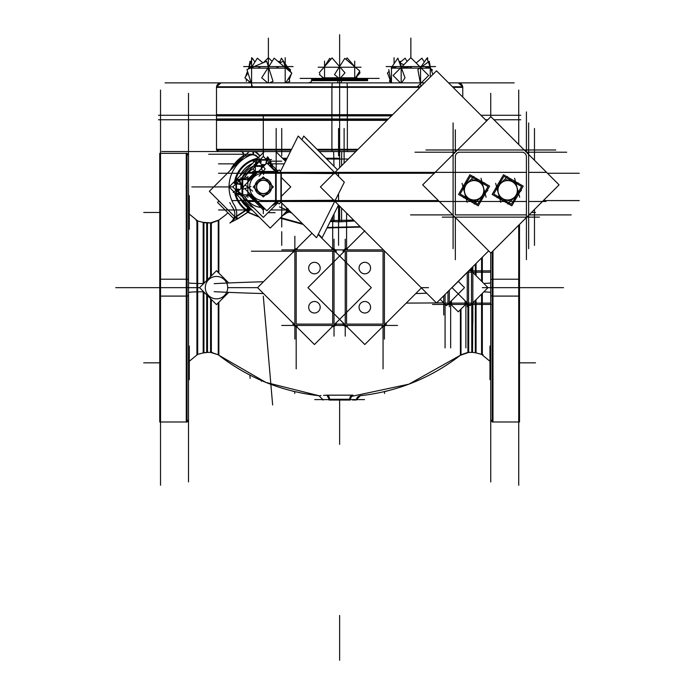 <?xml version="1.0" encoding="UTF-8"?>
<svg xmlns="http://www.w3.org/2000/svg" width="695" height="695" viewBox="0 0 695 695"><rect width="100%" height="100%" fill="white"/><g stroke="black" fill="none" stroke-linecap="round" stroke-linejoin="round"><path stroke-width="1.04" d="M296.192 326.276L294.758 325.66L296.192 326.276M294.637 325.547L294.246 325.086L294.637 325.547M332.731 326.303L332.688 325.442L332.731 326.303L334.999 325.052L332.731 326.303M346.518 326.303L344.251 325.052L346.518 326.303L346.57 325.442L346.518 326.303M385.004 325.086L384.622 325.547L385.004 325.086M384.491 325.66L383.058 326.276L384.491 325.66M448.753 304.236L449.891 304.453L448.753 304.453L448.753 303.428M326.902 395.177C316.286 395.837 316.286 395.837 326.902 395.177C316.286 395.837 316.286 395.837 326.902 395.177L352.348 395.177C362.964 395.837 362.964 395.837 352.348 395.177L326.902 395.177L329.352 399.599C320.751 399.599 320.751 399.599 329.352 399.599L326.902 395.177M346.588 249.01L346.57 249.879L346.518 249.01L344.251 250.269L346.588 249.01L346.57 213.052M332.731 249.01L334.999 250.269L332.731 249.01L332.688 249.879L332.731 249.01M294.254 250.235L294.637 249.774L294.254 250.235M294.758 249.653L296.192 249.045L294.758 249.653M360.158 226.648L327.232 227.491L360.158 226.648M302.464 223.712L280.65 217.657L302.464 223.712M230.141 222.548C223.938 212.687 223.938 212.687 230.141 222.548L230.141 222.548M233.329 182.629L229.046 186.912A34.255 34.255 0 0 1 250.843 155.011A34.255 34.255 0 0 0 234.25 205.077C236.465 208.682 237.177 212.557 236.387 216.718L246.673 209.977L247.924 212.062L237.786 218.682L231.088 222.2L237.786 218.682L247.924 212.062L249.105 209.143L249.149 209.977L246.673 209.977L249.123 209.186M258.827 216.692L248.141 212.21L258.827 216.692M445.069 304.453L445.069 347.882M253.049 153.473L253.501 154.994L253.501 151.658L253.058 154.229L253.058 153.586L253.058 154.229L257.828 157.131M255.013 151.71L259.982 155.975L255.013 151.71M242.121 156.653L244.788 155.862L242.416 156.445A2.684 2.684 0 0 0 242.937 155.975M241.93 151.753A2.684 2.684 0 0 1 243.58 154.229M243.059 156.019A36.939 36.939 0 0 0 230.262 170.388A36.939 36.939 0 0 1 242.077 156.679A36.939 36.939 0 0 0 230.262 170.388A36.939 36.939 0 0 1 242.077 156.679L242.06 156.679A36.939 36.939 0 0 0 230.262 170.388L242.051 156.688L253.606 154.551M287.912 211.124L291.778 213.035L288.112 211.697L286.305 209.977M339.629 221.853L330.229 221.497L339.629 221.853L354.476 220.967M287.174 212.653L282.526 215.771L287.174 212.653M248.245 207.796L250.643 209.334L248.245 207.796M249.253 208.491L239.992 197.867A25.75 25.75 0 0 0 252.355 210.22L250.956 209.508M252.346 163.62A25.75 25.75 0 0 0 240.001 175.965L252.346 163.62A25.75 25.75 0 0 0 240.001 175.965L252.346 163.62A25.75 25.75 0 0 0 240.001 175.965M203.93 293.134A11.19 0.938 0 0 1 205.025 293.116A11.19 0.938 0 0 0 203.93 293.134L203.93 352.739L206.71 352.391L206.71 294.802L206.71 332.436M205.025 282.205A11.19 0.938 0 0 1 203.93 282.187A11.19 0.938 0 0 0 205.025 282.205M472.835 303.107L490.74 303.107L472.835 303.107L472.539 352.391L467.917 352.391L467.917 304.453L467.917 332.862M468.578 304.202L468.578 347.882M449.326 303.107L467.231 303.107M349.898 399.599L352.348 395.177L349.898 399.599C358.498 399.599 358.498 399.599 349.898 399.599C358.498 399.599 358.498 399.599 349.898 399.599L329.352 399.599M356.413 399.599L360.384 395.698C397.766 391.511 431.3 377.871 460.993 354.789L460.993 309.101M253.015 168.946A20.711 20.711 0 0 0 245.326 176.634A20.711 20.711 0 0 1 253.015 168.946M245.326 197.198A20.711 20.711 0 0 0 260.807 207.475A20.711 20.711 0 0 1 245.326 197.198M255.386 173.394A15.672 15.672 0 0 0 249.774 179.006A15.672 15.672 0 0 1 255.386 173.394A15.672 15.672 0 0 0 249.774 179.006M249.774 194.835A15.672 15.672 0 0 0 255.378 200.438A15.672 15.672 0 0 1 249.774 194.835A15.672 15.672 0 0 0 255.378 200.438M453.418 216.067L453.913 216.632L453.418 216.067A2.241 2.241 0 0 0 453.913 216.632A2.241 2.241 0 0 1 453.418 216.067A2.241 2.241 0 0 0 453.913 216.632A2.224 2.224 0 0 1 453.444 216.067M269.764 163.316L269.764 160.128L268.148 159.607L269.764 160.102L269.764 163.316M258.453 159.607L256.837 160.102L256.837 164.298L256.837 160.128L258.453 159.607L260.069 160.102L260.069 162.778M236.509 180.457L239.697 180.457L236.509 180.457L235.961 182.16M235.987 182.073L236.482 180.457L235.987 182.073L236.482 183.689M235.987 191.768L236.482 193.375L235.987 191.768L236.482 190.152M240.679 193.375L236.509 193.375L240.679 193.375M271.232 166.357L271.232 167.252L271.232 166.357M255.36 171.465L255.36 166.357L255.36 171.465M242.737 178.98L243.971 178.867M247.854 194.852L242.737 194.852L247.854 194.852M287.782 82.879L287.782 82.219L287.782 82.879M287.782 69.7L287.782 68.153L287.782 69.7M249.001 82.879L249.001 81.263L249.001 82.879M249.001 68.744L249.001 68.153L249.001 68.744M391.476 68.084L396.324 66.581L391.476 68.084M391.476 82.879L391.476 68.153L391.476 82.879M430.248 77.093L430.248 68.153L430.248 77.093M425.401 66.581L430.248 68.084L425.401 66.581M263.457 281.77A196.311 12.328 180 0 0 214.19 283.656M426.739 293.229A196.311 12.328 180 0 1 415.792 293.551M263.457 293.551A196.311 12.328 180 0 1 214.19 291.665M460.403 309.692L460.403 355.284L468.691 352.417L468.691 304.453M432.49 304.453L491.113 304.453M444.296 304.236L444.296 303.428M443.949 303.88L444.748 303.88M490.74 270.868L468.639 270.868A1.347 1.347 0 0 1 468.804 270.885L468.639 270.868M472.809 302.881A1.347 1.347 0 0 1 471.262 304.427M471.766 304.453L471.766 352.417L468.691 352.391M476.058 299.632L476.058 352.956M471.766 267.749L471.766 270.868M476.058 263.448L476.058 275.689M490.713 346.067L490.713 282.735A11.19 0.704 0 0 1 490.74 282.778M490.713 282.83A11.19 0.704 0 0 1 483.798 283.43M476.058 352.93L481.574 354.346L481.574 294.124M490.74 481.965L490.74 252.928M490.74 116.795L490.74 93.356M490.87 279.416L493.737 279.234M490.87 295.905L493.737 296.087M492.208 251.729L492.208 296.096L519.504 296.096L519.504 224.433M492.208 421.987L492.208 279.225L519.504 279.225L519.504 421.987L492.208 421.987M518.722 485.258L518.722 225.215M518.722 144.517L518.722 90.063M490.74 346.067L489.966 346.067L489.966 363.911L490.74 363.911M490.74 379.644L489.966 379.644L489.966 361.8L490.74 361.8M519.504 242.885L519.504 290.475M519.504 332.436L519.504 284.846M272.64 404.959L263.301 296.2M158.495 119.757L387.593 119.757L158.495 119.757M520.755 119.757L493.963 119.757L520.755 119.757M487.786 119.757L485.431 119.757L487.786 119.757M291.188 150.085L216.493 150.085L216.493 118.984L347.361 118.984L347.361 150.085L317.789 150.085M388.366 118.984L331.897 118.984L331.897 150.085L357.265 150.085M332.08 151.414L331.906 148.548M161.787 151.545L290.449 151.545M319.248 151.545L339.629 151.545L339.629 150.085M355.797 151.545L339.629 151.545M347.213 151.545L347.352 148.548M254.318 151.588L256.403 152.118L253.049 151.545L241.495 151.545M237.151 219.116L209.343 191.307L249.062 151.588M257.602 158.59C257.358 155.984 255.873 154.707 253.145 154.776L252.902 151.579M256.403 152.118L260.104 155.862M319.292 151.588L341.758 151.545M341.74 151.588L341.61 159.033L326.737 159.033M290.432 151.588L251.859 151.588M286.705 159.033L283.325 159.033M355.753 151.588L333.583 151.545M333.626 151.588L334 166.296M348.308 159.033L334 159.033M209.343 191.307L218.986 200.951L217.535 202.41L218.995 200.951M253.632 151.579L240.991 151.545M241.721 156.783A2.684 2.684 0 0 0 243.459 153.439A2.684 2.684 0 0 0 240.131 151.658M247.377 212.557L238.263 218.517L231.009 222.27M235.909 216.718L232.399 220.819M246.838 209.49L235.831 216.614L237.551 219.021M246.673 209.977L249.244 209.977L246.673 209.977L248.176 207.892L246.673 209.977L247.281 212.583A2.667 2.667 0 0 0 249.227 210.741L246.673 209.977L247.516 207.544A2.571 2.571 0 0 1 249.14 210.715M249.166 208.57A25.854 25.854 0 0 1 239.766 197.632M239.775 176.191A25.854 25.854 0 0 1 252.572 163.386M246.934 211.098A29.199 29.199 0 0 1 234.771 193.149M234.641 181.317A29.199 29.199 0 0 1 257.063 158.391M341.575 159.033L341.575 165.775M341.575 208.057L341.575 220.888M334 213.956L334 220.775M230.01 223.069C223.547 212.809 223.547 212.809 230.01 223.069C235.223 218.473 236.222 213.469 233.007 208.074C227.83 198.996 227.83 198.996 233.007 208.074L231.948 206.458M360.601 227.091L327.006 227.951M303.159 224.416L280.155 218.152M353.607 220.098L330.69 220.576M289.858 211.106L288.286 210.516M284.993 209.212L279.425 206.867M285.671 209.881L287.982 208.613M281.666 216.632L288.225 209.473M233.798 182.168L256.959 159.007M258.436 157.53L264.413 151.545M234.25 205.077A34.255 34.255 0 0 1 229.046 186.92L233.911 191.777M235.388 193.262L270.216 228.082L288.529 209.777M275.828 151.545L285.576 161.292M259.261 217.127L247.394 212.184M252.433 210.298L247.794 207.51M239.992 197.867A25.75 25.75 0 0 0 252.355 210.22L239.992 197.867A25.75 25.75 0 0 0 252.355 210.22M281.996 157.704L286.375 159.694M286.531 207.788L286.531 212.653L288.138 212.653M253.058 161.171L254.787 161.171M281.718 161.171L271.476 161.171M268.035 212.661L275.098 212.661M261.389 381.234L261.329 380.504M250.131 378.367L249.853 375.065M159.754 290.475L159.754 242.885M159.754 284.846L159.754 332.436M160.528 485.258L160.528 90.063M187.051 153.334L187.051 296.096L159.754 296.096L159.754 153.334L187.051 153.334M188.38 295.905L185.513 296.087M188.51 481.965L188.51 287.661L115.752 287.661L187.051 287.661M188.51 93.356L188.51 287.661L196.928 287.661L196.928 220.784L196.172 220.593M188.38 279.416L185.513 279.234M187.051 279.225L159.754 279.225L159.754 421.987L187.051 421.987L187.051 279.225M189.283 195.903L189.283 213.521L188.51 213.521M188.51 292.543A11.19 0.704 180 0 0 188.536 292.586L188.536 229.254L189.283 229.254L189.283 211.41L188.51 211.41M188.51 282.778A11.19 0.704 180 0 1 188.536 282.735L188.536 346.067L189.283 346.067L189.283 363.911L188.51 363.911M188.51 379.644L189.283 379.644L189.283 361.8L188.51 361.8M188.536 292.491A11.19 0.704 180 0 1 197.684 291.848L197.684 220.949L189.283 214.034M188.536 282.83A11.19 0.704 180 0 0 197.684 283.473L197.684 354.372L189.283 361.287M203.192 283.56L197.684 283.473M203.192 291.761L196.172 291.874M225.614 215.024L218.847 220.072L210.559 222.904L210.559 276.662M218.847 220.037L218.847 273.092M227.665 288.434A11.19 11.19 0 0 0 216.493 276.462A11.19 11.19 0 0 0 205.329 288.434M228.724 292.36L216.493 304.584L199.569 287.661L216.493 270.737L228.724 282.961M205.329 286.887A11.19 11.19 0 0 0 216.493 298.85A11.19 11.19 0 0 0 227.665 286.887M210.559 298.65L210.559 352.417L218.221 354.754M218.847 302.229L218.847 355.284L218.299 354.815M203.192 291.283L203.192 352.956L207.492 352.417L207.492 295.575M203.93 293.559L203.704 291.796M203.713 283.517L203.539 281.736M212.114 222.93L203.192 222.365L203.192 284.038M207.492 222.904L207.492 279.738M490.713 252.902L490.713 292.586A11.19 0.704 0 0 0 490.74 292.543M490.713 292.491A11.19 0.704 0 0 0 483.798 291.891M481.574 281.197L481.574 257.941M472.835 322.723L472.835 266.68M472.565 303.906L471.809 303.88M472.617 271.441L471.809 271.441M472.261 271.085L472.261 271.893M452.037 287.661L470.029 269.66L488.029 287.661L470.029 305.661L452.037 287.661M467.805 304.236L467.805 303.428M472.261 304.236L472.261 303.428M467.257 302.881A1.347 1.347 0 0 0 468.804 304.427M467.805 304.384A1.347 1.129 90 0 1 467.066 302.699M464.425 304.453A1.347 0.73 -90 0 0 465.068 303.75A1.347 0.73 -90 0 0 465.042 302.377L465.155 302.377M452.132 304.453A1.347 0.73 -90 0 1 451.489 303.75A1.347 0.73 -90 0 1 451.515 302.377L451.403 302.377M448.753 304.384A1.347 1.129 90 0 0 449.491 302.699M449.309 302.881A1.347 1.347 0 0 1 447.754 304.427M449.109 303.88L448.301 303.88M467.257 272.44A1.347 1.347 0 0 1 467.231 272.275L467.231 306.782M467.448 303.88L468.256 303.88M467.014 302.646L467.222 303.88M465.155 300.787L465.155 303.88L467.014 303.88M450.343 303.88L458.283 311.812L466.215 303.88M451.403 300.787L451.403 303.88L449.543 303.88L449.543 302.646M449.326 306.782L449.326 290.189M440.187 299.319L446.529 305.661L464.521 287.661L458.187 281.319M471.488 268.027L471.262 270.885A1.347 1.347 0 0 1 472.809 272.44L472.539 266.976L472.539 271.371M443.731 315.035L443.731 295.783M445.295 304.427A1.347 1.347 0 0 1 443.749 302.881L406.236 303.107M386.194 323.149L386.194 325.034A1.347 0.487 0 0 0 384.622 325.225M384.405 325.486A1.347 0.487 0 0 0 384.622 325.755L384.622 324.721M346.188 249.809L346.127 248.654L346.953 248.654M343.469 252.424C343.295 249.757 344.607 248.532 347.396 248.749M347.3 325.555L345.224 325.555M347.3 249.766L345.224 249.766M364.814 230.792L307.946 287.661L364.814 344.529L421.683 287.661L428.528 287.661M334.66 249.879L383.388 249.879M384.405 339.117L384.405 250.886M382.328 249.766L383.275 249.766M382.328 325.555L384.405 325.555M385.794 322.949C385.855 325.486 384.587 326.702 381.989 326.598M382.65 326.693L383.527 325.495M346.987 326.702L346.127 326.702L346.188 325.495M347.396 326.572C344.607 326.772 343.304 325.555 343.478 322.932M343.121 252.476L343.121 250.209A1.347 0.46 180 0 0 344.512 250.235A1.347 0.46 180 0 0 345.224 249.826A1.347 0.46 180 0 0 345.007 249.574L345.007 250.6M343.121 322.836L343.121 325.112A1.347 0.46 180 0 1 344.512 325.086A1.347 0.46 180 0 1 345.224 325.495A1.347 0.46 180 0 1 345.007 325.746L345.007 324.721M345.224 336.128L345.224 239.193M334.66 325.442L397.488 325.442M359.107 308.024A5.751 5.751 0 0 1 364.814 301.491A5.751 5.751 0 0 1 370.513 308.024M370.513 306.478A5.751 5.751 0 0 1 364.814 313.002A5.751 5.751 0 0 1 359.107 306.478M359.107 268.843A5.751 5.751 0 0 1 364.814 262.319A5.751 5.751 0 0 1 370.513 268.843M370.513 267.297A5.751 5.751 0 0 1 364.814 273.821A5.751 5.751 0 0 1 359.107 267.297M336.128 322.836L336.128 325.112A1.347 0.46 0 0 0 334.747 325.086A1.347 0.46 0 0 0 334.026 325.495A1.347 0.46 0 0 0 334.243 325.746L334.243 324.721M336.128 252.476L336.128 250.209A1.347 0.46 0 0 1 334.243 250.078M334.026 249.826A1.347 0.46 0 0 1 334.243 249.574L334.243 250.6M335.789 322.888C335.954 325.564 334.642 326.789 331.854 326.572M295.714 325.503L296.565 326.659M333.061 325.503L333.122 326.667L332.297 326.667M297.26 326.607C294.645 326.693 293.377 325.469 293.455 322.932M293.055 252.172L293.055 250.287A1.347 0.487 180 0 0 294.854 249.835A1.347 0.487 180 0 0 294.637 249.566L294.637 250.6M293.055 323.149L293.055 325.034A1.347 0.487 180 0 1 294.854 325.486A1.347 0.487 180 0 1 294.637 325.755L294.637 324.721M293.455 252.363C293.394 249.835 294.663 248.619 297.26 248.723M296.609 248.628L295.722 249.826M332.262 248.619L333.122 248.619L333.07 249.826M331.863 248.749C334.642 248.549 335.946 249.766 335.772 252.389M333.809 325.555L331.949 325.555M333.809 249.766L331.949 249.766M334.026 336.128L334.026 239.193M281.762 325.442L344.59 325.442M295.071 249.766L296.93 249.766M295.071 325.555L296.93 325.555M294.854 339.117L294.854 236.204M281.762 249.879L344.59 249.879M318.162 234.51L371.312 287.661L314.444 344.529L257.576 287.661L311.986 233.242M308.736 268.843A5.751 5.751 0 0 1 314.444 262.319A5.751 5.751 0 0 1 320.143 268.843M320.143 267.297A5.751 5.751 0 0 1 314.444 273.821A5.751 5.751 0 0 1 308.736 267.297M308.736 308.024A5.751 5.751 0 0 1 314.444 301.491A5.751 5.751 0 0 1 320.143 308.024M320.143 306.478A5.751 5.751 0 0 1 314.444 313.002A5.751 5.751 0 0 1 308.736 306.478M218.847 355.249L265.881 382.424L318.866 395.698C281.484 391.511 247.95 377.871 218.256 354.789L218.256 302.82M327.032 395.116C315.721 395.82 315.721 395.82 327.032 395.116C328.674 395.594 329.543 397.227 329.656 399.999C320.699 399.981 320.699 399.981 329.656 399.999M323.297 399.981L322.862 399.981M350.202 400.033C350.323 397.262 351.244 395.637 352.982 395.151L326.268 395.151C328.005 395.637 328.935 397.262 329.048 400.033L350.202 400.033M352.217 395.116C363.528 395.82 363.528 395.82 352.217 395.116C350.584 395.594 349.707 397.227 349.594 399.999L349.594 399.999C358.559 399.981 358.559 399.981 349.594 399.999L349.594 399.999M360.783 395.672C358.134 395.985 356.665 397.427 356.387 399.981L354.433 399.99M353.798 399.99L352.539 399.99M314.748 399.599L364.501 399.599M329.639 399.26L349.611 399.26M350.211 399.599L351.574 399.599M217.535 202.41L233.225 218.1M263.301 156.436L266.428 159.563L263.301 156.436L260.173 159.563M270.268 163.403L270.824 163.959L270.268 163.403M271.093 164.228L277.93 171.074L271.093 164.228M232.816 186.92L235.944 190.048L232.816 186.92L235.944 183.793M240.018 194.114L240.418 194.513L239.393 194.539L233.19 192.272L238.003 188.988L239.775 189.639M263.301 217.396L240.687 194.782L263.301 217.396L277.93 202.758M273.578 168.946A20.711 20.711 0 0 1 277.322 171.682M277.322 202.149A20.711 20.711 0 0 1 271.919 205.746M239.792 179.944L240.34 179.388M240.609 179.119L255.43 164.307M255.699 164.037L257.941 156.809L261.224 161.622L260.582 163.395M248.176 194.843L263.301 209.968L264.691 208.57M248.185 178.98L255.369 171.795M254.917 186.39A8.392 8.392 0 0 0 263.301 195.312A8.392 8.392 0 0 0 271.676 186.39M271.676 187.441A8.392 8.392 0 0 0 263.301 178.519A8.392 8.392 0 0 0 254.917 187.441M269.929 187.337A6.646 6.646 0 0 0 263.301 180.274A6.646 6.646 0 0 0 256.663 187.337M253.249 186.92L263.301 176.869L273.344 186.92L263.301 196.963L253.249 186.92M256.663 186.503A6.646 6.646 0 0 0 263.301 193.558A6.646 6.646 0 0 0 269.929 186.503M255.108 188.779A8.392 8.392 0 0 0 261.433 195.104M281.31 196.355L290.753 186.92L281.31 177.477M276.523 172.69L266.889 163.056L243.033 186.92M276.523 201.142L266.889 210.776L244.736 188.614M275.611 201.142L275.611 172.69L281.31 172.69L281.31 201.142L275.611 201.142M279.885 201.142L316.529 237.777L344.32 182.186L298.198 136.055L279.877 172.69M486.604 120.93L436.512 70.829L320.43 186.92L436.512 303.003L488.663 250.852M334.625 172.49L334.625 173.793M334.625 201.298L334.625 200.038M506.638 201.472L249.079 201.472M512.988 201.472L526.141 201.472M528.652 201.472L546.001 201.472M276.419 201.472A19.599 19.599 0 0 1 275.124 202.54M275.124 171.291A19.599 19.599 0 0 1 276.419 172.369M338.491 204.982L322.089 237.777L318.38 234.067M337.527 169.815L303.758 136.055L301.908 139.764M280.58 171.291L279.147 169.858L276.645 172.369M526.141 172.369L249.079 172.369M528.652 172.369L546.001 172.369M254.952 174.992A14.552 14.552 0 0 0 251.373 178.572L254.952 174.992M251.373 195.252A14.552 14.552 0 0 0 254.961 198.84L251.373 195.252M263.883 207.77L263.301 208.361L249.67 194.73M249.896 173.263L255.482 173.263L249.731 179.041M280.936 202.184L279.147 203.974L276.645 201.472M425.974 149.981L555.774 149.981M527.983 153.777A6.715 6.715 0 0 0 524.855 150.641L527.983 153.777M527.948 153.743A6.698 6.698 0 0 0 524.89 150.685M490.87 253.067L559.075 184.861L490.87 116.664L422.673 184.861L490.87 253.067M527.87 216.067L528.652 216.067L528.634 215.302M528.652 248.662L528.652 122.937M526.81 217.127L527.835 217.135L527.835 216.102M453.097 248.662L453.097 122.937M453.114 215.302L453.097 216.067L453.878 216.067M453.913 216.102L453.913 217.135L454.93 217.127M528.304 216.067A2.224 2.224 0 0 1 527.835 216.605A2.241 2.241 0 0 0 528.322 216.067M442.272 217.135L539.476 217.135M456.858 150.685A6.698 6.698 0 0 0 453.8 153.743M456.893 150.641A6.715 6.715 0 0 0 453.757 153.777L456.893 150.641M260.39 159.563L259.826 159.563M256.924 159.607L271.528 159.607M263.179 159.581L263.162 160.128L268.991 160.128L268.174 159.581M265.811 164.142L266.863 157.843L270.485 160.988M258.106 162.786L257.637 162.317L263.301 156.375L268.956 162.317L267.558 163.725M257.48 158.078L256.029 164.072M267.175 158.078L267.636 156.809L270.92 161.622L270.112 163.829M268.053 159.581L269.799 160.128M254.118 164.533L256.637 164.533M261.529 164.533L265.421 164.533M272.475 164.533L270.346 164.533M258.54 159.581L256.803 160.128M258.427 159.581L257.602 160.128L263.431 160.128L263.414 159.581M259.834 159.581L260.364 159.581M235.987 193.297L235.987 178.685M235.961 187.033L236.509 187.051L236.509 181.221L235.961 182.038M241.035 183.706L240.453 184.496L234.224 183.35L237.369 179.727M239.167 192.115L238.698 192.576L232.756 186.92L238.698 181.256L240.948 183.506M234.458 192.732L240.453 194.183M234.458 183.037L233.19 182.577L238.003 179.293L240.209 180.101M240.913 196.094L240.913 193.575M240.913 188.684L240.913 183.411M240.913 177.738L240.913 179.866M235.961 191.672L236.509 193.41M235.961 191.794L236.509 192.611L236.509 186.781L235.961 186.799M478.812 179.866L469.916 174.74L464.781 183.628M463.678 185.548L458.544 194.444L467.44 199.569M480.732 180.978L489.619 186.112L484.484 195M483.381 196.92L478.247 205.816L469.36 200.681M487.82 190.404L474.207 204.017M471.149 200.368L470.897 201.246A11.424 11.424 0 0 0 473.425 201.68M471.375 199.587A9.704 9.704 0 0 0 481.088 196.989M481.67 197.554L482.33 198.188A11.424 11.424 0 0 1 480.358 199.83M479.68 201.924L463.409 197.571M464.66 192.593A9.704 9.704 0 0 0 471.766 199.691M471.549 200.603L471.358 201.376A11.424 11.424 0 0 1 464.529 196.546M462.071 183.341L467.153 202.288M466.727 182.603L466.171 182.029A11.424 11.424 0 0 0 462.67 189.622M467.37 183.272A9.704 9.704 0 0 0 464.764 192.984M473.955 176.539L463 187.494M477.013 180.179L477.274 179.301A11.424 11.424 0 0 0 474.737 178.867M476.787 180.961A9.704 9.704 0 0 0 467.083 183.558M466.493 183.002L465.832 182.368A11.424 11.424 0 0 1 467.805 180.726M484.754 182.985L472.279 179.64M468.951 178.745L468.491 178.624M483.503 187.963A9.704 9.704 0 0 0 476.396 180.856M476.614 179.953L476.805 179.18A11.424 11.424 0 0 1 483.633 184.001M481.018 178.259L483.555 187.737A9.808 9.808 0 0 0 467.144 183.341A9.808 9.808 0 0 0 471.549 199.743A9.808 9.808 0 0 0 483.555 187.737L486.092 197.215M481.444 197.945L481.991 198.518A11.424 11.424 0 0 0 485.492 190.934M480.801 197.276A9.704 9.704 0 0 0 483.399 187.572M470.341 176.33L460.133 194.009L477.821 204.217L488.029 186.538L470.341 176.33M512.389 179.866L503.501 174.74L498.367 183.628M497.255 185.548L492.13 194.444L501.017 199.569M514.309 180.978L523.205 186.112L518.07 195M516.958 196.92L511.833 205.816L502.937 200.681M521.406 190.404L507.793 204.017M504.735 200.368L504.474 201.246A11.424 11.424 0 0 0 507.011 201.68M504.961 199.587A9.704 9.704 0 0 0 514.665 196.989M515.256 197.554L515.916 198.188A11.424 11.424 0 0 1 513.935 199.83M513.257 201.924L496.995 197.571M498.245 192.593A9.704 9.704 0 0 0 505.352 199.691M505.126 200.603L504.935 201.376A11.424 11.424 0 0 1 498.115 196.546M495.657 183.341L500.73 202.288M500.304 182.603L499.757 182.029A11.424 11.424 0 0 0 496.256 189.622M500.947 183.272A9.704 9.704 0 0 0 498.35 192.984M507.532 176.539L496.578 187.494M510.599 180.179L510.851 179.301A11.424 11.424 0 0 0 508.323 178.867M510.365 180.961A9.704 9.704 0 0 0 500.661 183.558M500.079 183.002L499.418 182.368A11.424 11.424 0 0 1 501.39 180.726M518.331 182.985L505.856 179.64M502.528 178.745L502.068 178.624M517.08 187.963A9.704 9.704 0 0 0 509.974 180.856M510.2 179.953L510.391 179.18A11.424 11.424 0 0 1 517.219 184.001M514.595 178.259L517.132 187.737A9.808 9.808 0 0 0 500.73 183.341A9.808 9.808 0 0 0 505.126 199.743A9.808 9.808 0 0 0 517.132 187.737L519.678 197.215M515.021 197.945L515.577 198.518A11.424 11.424 0 0 0 519.069 190.934M514.378 197.276A9.704 9.704 0 0 0 516.976 187.572M503.927 176.33L493.719 194.009L511.398 204.217L521.606 186.538L503.927 176.33M252.719 171.465L273.873 171.465M271.337 167.504L271.25 166.357M271.206 165.766L270.911 161.822L270.703 166.878M273.213 169.38L273.613 168.902L271.484 166.357M256.351 173.594L256.003 172.516M254.309 167.321L254.961 166.531M255.812 165.523L255.534 161.822L255.213 169.71L255.569 174.384M255.83 172.308L255.76 174.193M259.087 176.2L265.195 168.902L259.087 161.614L252.98 168.902L256.655 173.29L218.525 173.263M259.244 165.627L258.575 166.357L254.396 166.357M270.998 165.645L269.478 165.645M253.814 165.645L264.3 165.645M270.937 165.627L272.232 166.357L270.954 165.627L272.232 166.357L270.19 166.357M263.622 174.558L261.112 166.861L264.456 165.497M271.302 167.478L269.929 163.247L267.905 164.072M258.974 165.627L258.253 166.357L263.587 166.357M262.449 165.627L264.126 165.627M247.854 197.493L247.854 176.339M250.669 179.275L246.091 179.623L238.211 179.301L242.147 179.006M250.86 179.093L248.124 178.98M249.67 180.274L247.655 178.58M246.864 177.929L245.283 176.6L242.737 178.728M249.974 193.862L248.897 194.209M243.702 195.912L242.911 195.252M241.903 194.409L238.211 194.687L246.091 195L250.765 194.652M248.688 194.383L250.574 194.461M252.58 191.125L245.283 185.026L237.994 191.125L245.283 197.232L249.679 193.558M242.008 190.969L242.737 191.646L242.737 195.825M242.034 179.214L242.034 196.398M242.008 179.275L242.737 178.016L242.008 179.258L242.737 177.989L242.737 183.054L242.008 183.602M250.938 186.59L243.241 189.101L239.627 180.292L247.324 177.772L248.732 181.213M242.008 191.238L242.737 191.959L242.737 182.715L242.008 183.315M242.008 187.763L242.008 186.086M338.535 78.405L338.535 77.962M329.986 78.405L329.977 77.927L357.065 77.927L357.048 78.405L357.065 77.814L338.535 77.814M340.724 78.405L340.724 77.814M338.361 77.814L322.185 77.814L322.202 78.405L322.193 77.927L331.871 77.927L331.88 78.405M379.14 78.405L300.11 78.405M341.488 82.801L341.315 78.405M311.638 80.055L311.638 78.935L341.384 78.935L341.384 81.237M367.612 80.055L367.612 78.935L337.866 78.935L337.866 81.237M367.69 80.055L337.866 80.055L337.761 82.801M337.727 82.879L369.853 82.879M341.523 82.879L308.815 82.801L311.117 82.088L311.56 80.055L341.384 80.055M424.463 82.879L165.08 82.879M448.562 82.879L514.17 82.879M347.352 87.952L347.074 82.879M216.493 86.771L347.361 86.771L347.361 115.874L216.493 115.874L216.493 86.771M420.579 86.771L331.897 86.771L331.897 115.874L391.476 115.874M452.445 86.771L462.757 86.771L462.757 97.083L462.757 87.362C462.488 84.642 461.002 83.148 458.283 82.879L462.714 86.771M216.536 86.771L220.975 82.879C218.256 83.148 216.762 84.642 216.493 87.362L339.629 87.362L339.629 115.274L392.067 115.274M480.957 115.274L520.755 115.274M331.897 87.952L332.175 82.879M337.874 80.055L337.935 78.405M317.016 149.303L339.629 149.303L339.629 115.274L158.495 115.274M347.361 120.348L347.361 114.684L216.493 114.684L216.493 120.348L347.361 120.348M387.002 120.348L331.897 120.348L331.897 114.684L392.658 114.684M280.024 61.968L281.406 58.18L291.639 73.157M291.327 74.017L289.268 79.63M288.425 81.949L288.078 82.879M280.684 62.454L279.077 61.282L278.912 62.202M284.776 65.452L290.458 69.604L290.197 71.038M263.466 62.628L268.392 57.702L272.092 61.412M245.457 78.266L246.586 79.925M245.457 76.954L247.507 71.333M248.358 69.013L252.328 58.18L254.935 61.994M254.283 66.511L251.72 66.511L248.88 68.153L258.992 68.153L260.364 66.511M250.938 61.968L250 61.282L248.602 68.909M247.924 72.636L247.811 73.236M246.699 79.317L246.325 81.358M252.068 66.511L257.358 58.18L262.901 62.871M248.011 72.923L244.909 77.805L250.912 82.879M279.694 62.871L283.456 61.282L285.124 66.555M288.772 78.049L289.815 81.358L286.218 82.879M284.012 66.511L287.895 68.153L277.791 68.153L276.419 66.511M285.185 57.702L285.185 82.879M285.706 82.879L291.865 73.157L274.151 58.18L261.702 77.805L267.705 82.879M259.756 66.511L258.279 68.153L278.495 68.153L277.027 66.511M268.322 66.511L268.861 66.511M269.425 82.879L273.031 81.358L266.663 61.282L246.96 69.604L252.398 86.771M251.599 57.702L251.599 86.771M248.88 68.153L251.72 66.511L248.88 68.153M243.693 66.581L293.09 66.581M401.562 82.879L405.029 77.805L397.844 58.18L391.276 67.789M389.061 71.038L387.61 73.157L391.172 82.879M396.602 66.511L394.169 68.153L391.355 68.153M399.234 61.968L400.172 61.282L401.128 66.511M388.8 69.604L391.224 82.879M432.889 74.461L426.93 58.18L421.231 66.511M425.123 66.511L427.555 68.153L430.37 68.153M430.448 67.789L429.249 61.282L417.877 69.604L420.953 86.397M410.51 66.511L410.45 68.153L427.964 68.153L425.47 66.511M419.667 66.511L422.1 66.511M417.356 86.771L428.641 75.486L410.858 57.702L410.858 56.894L410.858 57.702L410.858 56.894L410.858 57.702L410.858 56.894L410.858 57.702L410.858 56.894L410.858 57.702L410.858 56.894L410.858 57.702L410.858 56.894L410.858 57.702L393.083 75.486L400.485 82.879M396.254 66.511L393.761 68.153L411.275 68.153L411.214 66.511M400.893 66.511L402.058 66.511M435.565 66.581L386.159 66.581M424.315 61.994L421.9 58.18L416.175 63.019M389.982 79.63L389.435 81.358L390.833 81.949M400.537 63.28L403.873 64.696M394.074 57.702L394.074 63.705M407.157 61.412L405.107 58.18L400.337 62.202M387.923 72.697L387.384 73.157L387.923 74.017M430.891 69.013L432.29 69.604L431.743 71.333M416.348 62.871L415.784 62.628M427.651 57.702L427.651 60.161M345.954 59.327L347.17 57.928L355.015 66.989M359.28 71.906L360.053 72.81L355.718 77.814M354.711 61.143L354.711 78.405M355.154 78.405L359.819 71.046L344.798 58.354L334.521 74.565L339.056 78.405M319.196 72.81L332.08 57.928L344.972 72.81L340.124 78.405M324.539 61.143L324.539 78.405M324.235 66.989L329.708 58.354L330.872 59.327M319.978 73.705L319.431 74.565L323.271 77.814M318.188 67.215L361.061 67.215M257.576 287.661L227.691 287.661M326.52 395.194L323.514 395.368M320.96 395.533L320.056 395.603M492.208 287.661L482.33 287.661M492.981 332.436L492.981 346.067M492.981 379.644L492.981 250.956L492.981 287.661L518.722 287.661M235.64 180.318A28.434 28.434 0 0 1 256.698 159.259A28.434 28.434 0 0 0 235.64 180.318M246.308 209.716A28.434 28.434 0 0 1 235.64 193.505A28.434 28.434 0 0 0 246.308 209.716M253.493 151.658L253.493 154.229L208.717 154.229M339.629 158.26L325.964 158.26L339.629 158.26L339.629 151.588L339.629 167.721M284.073 158.26L287.096 158.26L284.073 158.26M240.896 151.545L240.896 151.545C241.643 150.216 245.709 155.923 241.964 156.696M232.026 221.262L235.674 217.639M236.387 216.718L237.786 218.682M247.924 212.062L249.149 209.977M339.629 220.906L339.629 206.12M270.72 209.977L285.793 209.977L270.72 209.977M242.26 196.364A23.057 23.057 0 0 0 253.857 207.953A23.057 23.057 0 0 1 242.26 196.364M253.857 165.879A23.057 23.057 0 0 0 242.26 177.477A23.057 23.057 0 0 1 253.857 165.879M284.298 163.855L271.067 163.855L284.298 163.855M286.566 209.43L286.566 208.63M286.14 160.163L284.212 159.033M160.528 153.334L186.269 153.334L186.269 287.661L160.528 287.661M199.569 287.661L197.684 287.661M482.33 257.185L482.33 281.953L482.33 257.185M471.488 303.107L471.488 272.214L468.578 272.214L468.578 303.107L471.488 303.107L471.488 272.214L468.578 272.214L468.578 303.107L471.488 303.107M465.893 347.882L465.893 303.107L467.014 303.107L465.893 303.107L465.893 301.517L465.893 316.99M450.664 316.99L450.664 301.517L450.664 303.107L449.543 303.107L450.664 303.107L450.664 347.882M451.403 303.107L465.155 303.107L451.403 303.107M447.98 291.526L447.98 303.107L445.069 303.107L445.069 294.437L445.069 303.107L447.98 303.107L447.98 291.526L447.98 303.88M346.57 251.225L346.57 324.096L383.058 324.096L383.058 251.225L346.57 251.225L346.57 324.096L383.058 324.096L383.058 251.225L346.57 251.225M296.192 251.225L296.192 324.096L332.688 324.096L332.688 251.225L296.192 251.225L296.192 324.096L332.688 324.096L332.688 251.225L296.192 251.225M352.652 399.599L353.833 399.599M519.678 287.661L563.497 287.661L519.678 287.661M531.466 212.47L535.515 212.47L531.466 212.47M519.504 362.851L535.515 362.851L519.504 362.851M339.629 151.414L339.629 148.548L339.629 151.414M339.629 151.588L339.629 159.033L339.629 151.588M234.441 163.855L218.525 163.855M339.629 157.722L339.629 161.058L339.629 157.722M252.111 209.977L218.525 209.977M286.566 207.814L286.566 212.653M188.38 287.661L185.513 287.661L188.38 287.661M159.754 212.47L143.735 212.47L159.754 212.47M189.283 212.47L188.51 212.47L189.283 212.47M159.754 362.851L143.735 362.851L159.754 362.851M189.283 362.851L188.51 362.851L189.283 362.851M471.488 303.88L471.488 271.441M472.261 272.214L467.805 272.214M466.666 303.107L449.891 303.107M472.835 272.214L490.74 272.214M465.893 303.107L465.893 303.88M450.664 303.107L450.664 303.88M383.058 326.285L383.058 368.871M344.381 324.096L334.877 324.096L344.381 324.096M293.055 391.424A1.347 1.347 0 0 1 294.637 393.422M332.688 249.036L332.688 216.588M296.192 326.285L296.192 368.871M294.011 251.225L251.416 251.225M333.461 251.225L295.418 251.225M384.622 393.422A1.347 1.347 0 0 1 386.194 391.424M339.629 399.677L339.629 444.374M256.472 186.92A6.828 6.828 0 0 0 263.301 193.749A6.828 6.828 0 0 0 270.129 186.92A6.828 6.828 0 0 0 263.301 180.092A6.828 6.828 0 0 0 256.472 186.92M276.176 200.577L276.176 173.263L280.928 173.263L280.928 200.577L276.176 200.577L276.176 155.802L276.176 200.577L280.928 200.577M263.301 200.577L275.611 200.577L263.301 200.577A13.657 13.657 0 0 1 249.644 186.92A13.657 13.657 0 0 1 263.301 173.263A13.657 13.657 0 0 0 249.644 186.92A13.657 13.657 0 0 0 263.301 200.577M275.611 173.263L263.301 173.263L275.611 173.263M333.8 200.577L281.31 200.577L333.8 200.29M333.8 173.541L293.777 173.263M338.552 200.577L438.38 200.577L338.552 200.577L338.552 193.74L338.552 201.142M334.625 173.263L434.279 173.263L338.552 173.263L338.552 176.408L338.552 172.69M233.034 186.92L191.829 186.92L233.034 186.92M276.176 201.142L276.176 172.69M338.552 205.034L338.552 245.344M534.472 209.464L534.472 245.344L534.472 209.464M534.472 160.267L534.472 128.488L534.472 160.267M338.552 155.802L338.552 128.488M256.246 173.263L255.795 173.263M280.928 173.263L276.176 173.263L276.176 128.488M335.129 200.577L366.091 200.577M543.36 200.577L579.248 200.577M333.357 200.577L299.337 200.577M344.112 163.229L344.112 128.488M255.517 200.577L254.196 200.577M281.736 128.488L281.736 155.802M256.69 200.577L231.774 200.577M281.736 245.344L281.736 231.687M281.736 202.992L281.736 226.996M339.203 173.263L370.392 173.263M547.469 173.263L579.248 173.263M263.301 156.653L263.301 115.448L263.301 156.653M526.41 156.696A4.474 4.474 0 0 0 521.936 152.214L459.812 152.214A4.474 4.474 0 0 0 455.329 156.696L455.329 214.903L526.41 214.903L526.41 156.696A4.474 4.474 0 0 0 521.936 152.214L459.812 152.214A4.474 4.474 0 0 0 455.329 156.696L455.329 214.903L526.41 214.903L526.41 156.696M526.94 152.214L566.712 152.214M526.41 152.205L526.41 111.921M526.41 216.067L526.41 155.532M526.41 217.526L526.41 259.678L526.41 217.526M455.329 217.526L455.329 259.678M529.034 214.903L571.186 214.903L529.034 214.903M526.41 151.684L526.41 129.826M455.329 151.684L455.329 129.826M452.714 214.903L410.563 214.903M455.321 152.214L415.037 152.214M523.179 152.214L458.57 152.214M266.533 163.421L266.533 160.128L268.148 159.607M236.509 183.689L240.913 183.689M239.158 190.152L236.509 190.152M262.806 167.139L262.806 166.357M269.929 166.096L270.729 166.331M270.746 166.913L270.746 166.357M263.301 207.179L263.301 213.626L263.301 207.179M243.519 187.407L242.737 187.407M242.034 183.437L242.72 179.475L247.854 179.475M311.812 78.935L312.759 78.405L311.638 79.525L339.629 79.525L339.629 80.055M339.629 82.801L339.629 80.646L311.638 80.646L311.638 79.525M339.629 82.879L339.629 86.771M339.629 78.405L339.629 78.935M339.629 660.25L339.629 615.475L339.629 660.25M339.629 66.511L339.629 34.75L339.629 66.511M339.629 120.348L339.629 114.684L339.629 120.348M268.392 57.702L268.392 38.112L268.392 57.702M268.392 82.879L268.392 68.153M268.392 66.511L268.392 38.112L268.392 66.511M420.553 82.879L420.553 68.153M401.171 68.153L401.171 82.879M401.171 68.084L410.858 66.581M410.858 57.702L410.858 38.112L410.858 57.702M410.858 66.511L410.858 68.153L410.858 66.511M339.629 67.215L339.629 77.814M330.916 78.405L330.907 77.927L330.916 78.405M218.256 272.492L218.256 220.532L225.58 215.042M475.319 300.37L475.319 352.739L472.539 352.391M475.319 274.951L475.319 264.196M475.319 352.739L482.33 354.537L482.33 293.36M518.722 421.987L492.981 421.987L492.981 287.661M291.57 149.303L216.493 149.303L216.493 87.362M339.629 149.303L358.038 149.303M253.493 154.229L253.058 154.229M186.269 287.661L186.269 421.987C186.833 422.543 187.581 421.796 188.51 419.745L187.051 421.848M196.928 287.661L196.928 354.537L203.93 352.739M196.928 220.784L203.93 222.582L203.93 282.187M218.256 220.532L211.341 222.93L211.341 275.889M211.341 299.423L211.341 352.391L206.71 352.391M206.71 280.511L206.71 222.93L203.93 222.582M333.8 173.263L281.31 173.263M434.279 173.263L338.552 173.263M339.629 80.646L367.612 80.646L367.612 79.525L366.491 78.405L367.438 78.935M339.629 79.525L367.612 79.525M339.629 87.362L419.98 87.362M453.036 87.362L462.757 87.362M467.917 352.391L460.993 354.789M492.981 421.987L490.74 419.745L492.208 421.848M216.493 149.303L218.734 151.545L216.632 150.085M186.269 153.334C186.833 152.778 187.581 153.525 188.51 155.576L187.051 153.473M160.528 421.987L186.269 421.987M218.256 354.789L211.341 352.391M211.341 222.93L206.71 222.93M322.836 399.599L318.866 395.698M460.403 355.249L408.903 384.17L351.123 396.463M482.321 354.537L483.077 354.728M481.574 354.372L489.966 361.287M249.105 151.545L242.208 151.545M242.425 151.545L253.623 151.545M248.558 208.074L249.244 210.741M230.262 170.388L242.077 156.679M231.774 206.163L231.365 205.485M230.714 204.313L230.28 203.487M230.21 203.34L229.819 202.532M227.925 212.8L225.267 215.259M250.556 209.291L248.341 207.875M189.283 195.677L188.51 195.677M203.192 352.93L197.684 354.346M203.192 222.391L197.684 220.975M212.114 352.391L207.492 352.391M294.854 249.835L294.854 250.382M294.854 324.939L294.854 325.486M255.638 165.627L254.37 166.357M242.008 194.583L242.737 195.851M313.323 78.561L312.759 78.405M365.926 78.561L366.491 78.405M285.054 66.511L287.904 68.153L285.054 66.511"/></g></svg>
